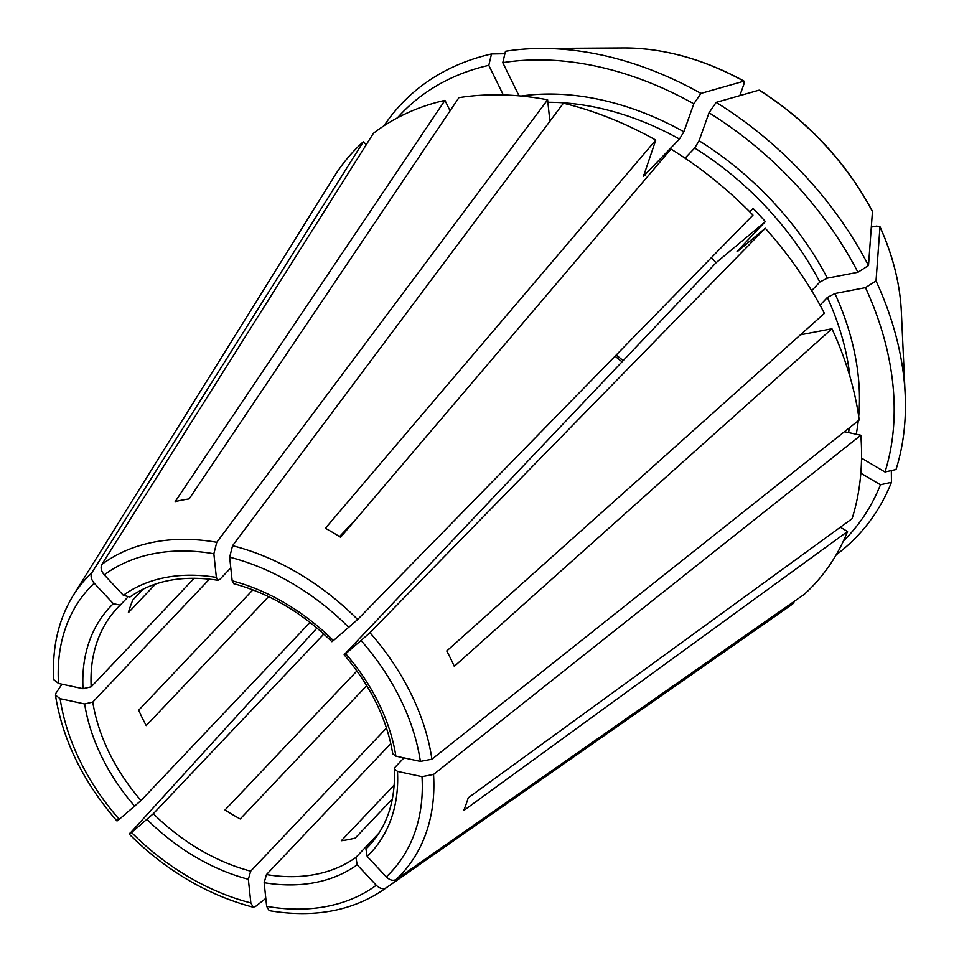 <?xml version="1.0" encoding="UTF-8"?>
<svg xmlns="http://www.w3.org/2000/svg" width="959" height="959" viewBox="0 0 959 959"><rect width="100%" height="100%" fill="white"/><g stroke="black" fill="none" stroke-linecap="round" stroke-linejoin="round"><path stroke-width="1.44" d="M431.922 759.204A216.123 155.73 -136.5 0 0 369.946 632.7L765.282 228.266A316.17 227.81 -136.5 0 1 824.416 313.377L446.762 650.969A225.605 162.562 43.5 0 1 454.302 666.349L831.956 328.757A316.17 227.81 -136.5 0 1 859.216 419.994L431.922 759.204L420.378 761.422L395.863 756.136L392.818 753.822M519.035 95.84L502.78 62.647A307.491 221.565 -136.5 0 1 693.825 103.812L683.875 131.767L679.475 139.055L643.489 176.276L655.776 140.086L325.377 528.277A225.605 162.562 43.5 0 1 340.589 537.256L670.988 149.065A316.17 227.81 -136.5 0 1 752.983 215.092L357.635 619.526L333.396 640.576C331.598 642.027 331.442 641.955 332.929 640.336M711.422 257.599A173.135 124.754 -136.5 0 1 716.037 262.766L765.378 221.589A261.963 188.755 -136.5 0 0 753.067 208.403L749.794 211.843M268.604 596.63L146.224 725.591A173.135 124.754 43.5 0 1 138.683 710.211L252.888 589.869M230.783 567.872L219.779 579.476L218.041 580.219L216.362 577.414L213.857 553.763L216.77 542.303L547.613 99.796L549.879 121.278M366.734 685.637L240.218 818.95A173.135 124.754 43.5 0 1 225.017 809.983L356.952 670.94M547.613 99.796A316.17 227.81 -136.5 0 0 458.917 97.662L189.151 498.92A225.605 162.562 43.5 0 0 175.173 501.605L444.94 100.347A316.17 227.81 -136.5 0 0 373.435 133.289L101.858 564.395C100.347 567.596 101.151 571.073 104.243 574.837L123.351 595.299L129.921 597.025C153.344 580.447 182.737 574.873 218.089 580.303M394.221 784.989L341.32 840.743A173.135 124.754 43.5 0 0 355.286 838.058L392.387 798.967M194.257 578.193L91.177 686.824L83.025 688.718L58.511 683.443L53.872 679.727M861.542 458.15L885.013 471.996L896.018 469.526A314.084 226.312 -136.5 0 0 905.176 394.401A314.084 226.312 -136.5 0 0 876.035 280.915A1137924.406 361892.328 -26.1 0 0 879.978 226.971L879.906 226.552M371.325 843.333L365.942 849.003L367.177 856.423L386.285 876.886C389.81 880.218 393.07 881.093 396.103 879.511L804.086 594.496A316.17 227.81 -136.5 0 0 847.528 531.49L463.677 810.583A225.605 162.562 43.5 0 0 468.232 797.804L852.071 518.711A316.17 227.81 -136.5 0 0 860.834 435.242L433.54 774.44L421.996 776.658L397.482 771.384L394.413 768.89L395.084 767.212L403.943 757.886M310.033 622.415L141.021 800.525L119.24 819.334C116.746 821.372 116.327 821.443 117.981 819.573M800.429 334.823L831.956 328.757M885.013 471.996A307.491 221.565 -136.5 0 0 865.486 287.64L834.917 293.526L827.377 297.446L820.041 305.178M865.486 287.64L876.035 280.915M905.176 394.401L901.352 311.639A239.414 172.512 43.5 0 0 879.978 226.971L876.73 226.048L871.311 227.091M269.143 910.594L266.65 906.339L264.145 882.688L266.47 874.572A173.135 124.754 -136.5 0 0 355.921 857.37L379.009 833.035M390.781 743.573L266.47 874.572M369.946 632.7L345.708 653.75C343.909 655.213 343.754 655.129 345.24 653.523L716.037 262.766M655.776 140.086A316.17 227.81 -136.5 0 0 563.401 103.2L232.569 545.707L229.657 557.167L232.162 580.818L233.732 583.599M269.179 910.654C313.749 918.111 351.821 911.158 383.396 889.808L787.723 607.515A316.17 227.81 -136.5 0 0 794.064 602.863L793.285 602.036M91.836 572.763A216.123 155.73 -136.5 0 0 73.22 595.467L333.96 176.912A316.17 227.81 -136.5 0 1 363.413 141.656L91.836 572.763C90.326 575.963 91.117 579.452 94.222 583.216L113.33 603.679L120.223 605.129L127.451 597.517M61.963 684.187L56.006 693.081L55.514 695.179L60.129 698.679L84.644 703.966L92.783 702.072A173.135 124.754 -136.5 0 0 141.021 800.525M765.378 221.589L738.07 250.359C736.584 251.977 736.74 252.061 738.538 250.599C736.74 252.061 736.584 251.977 738.07 250.359A261.963 188.755 -136.5 0 1 738.394 250.719M827.377 278.146A267.993 193.095 -136.5 0 0 699.075 140.745L709.037 112.79A307.491 221.565 -136.5 0 1 857.945 272.26L827.377 278.146L819.837 282.066L811.662 290.685M699.075 140.745L694.688 148.034L685.062 158.175M265.799 898.391L255.37 906.579L253.212 907.154L250.85 902.934L248.345 879.283L250.683 871.168L386.489 728.049M316.973 628.037L129.309 834.09M130.292 832.76C128.638 834.63 129.057 834.546 131.551 832.52L153.332 813.711A173.135 124.754 -136.5 0 0 250.683 871.168M693.825 103.812L700.945 93.407A1137924.418 239893.898 -59.5 0 1 743.86 81.191L744.004 83.912L739.833 95.636M155.502 584.055L128.35 612.669A173.135 124.754 43.5 0 1 132.905 599.89L143.107 589.138M323.842 634.031L153.332 813.711M209.47 579.104L92.783 702.072M355.501 519.742L339.51 536.572M794.064 602.863L386.069 887.878C383.049 889.461 379.776 888.585 376.264 885.265L357.156 864.802L355.921 857.37M502.78 62.647L505.477 51.283A314.084 226.312 -136.5 0 1 540.636 48.465A314.084 226.312 -136.5 0 1 700.945 93.407M709.037 112.79L716.157 102.385A1137924.298 239893.874 -59.5 0 1 759.06 90.158L759.456 90.194C808.053 121.314 845.682 161.615 872.354 211.112L872.45 211.591A1137924.406 361892.328 -26.1 0 1 868.506 265.535A314.084 226.312 -136.5 0 0 716.157 102.385M860.834 435.242L844.459 431.706M395.863 756.136A179.165 129.093 -136.5 0 0 345.708 653.75C343.909 655.213 343.754 655.129 345.24 653.523M765.282 228.266L738.538 250.599M503.295 94.917L488.802 65.332A307.491 221.565 -136.5 0 0 397.422 117.849M843.393 541.056A307.491 221.565 -136.5 0 0 880.458 484.774L860.834 473.183M836.2 554.817A314.084 226.312 -136.5 0 0 891.462 482.305A1137924.358 751686.904 19.6 0 0 891.331 470.581M880.458 484.774L891.462 482.305M857.945 272.26L868.506 265.535M488.802 65.332L491.499 53.968A314.084 226.312 -136.5 0 0 384.044 125.749M491.499 53.968A1137924.406 701153.538 -100.9 0 1 504.89 53.752M450.071 110.812L444.94 100.347M363.413 141.656L366.242 144.701M743.86 81.191L744.232 81.203C703.702 59.05 663.448 47.974 623.482 47.95A239.414 172.512 43.5 0 1 743.86 81.191M840.336 527.246L847.528 531.49M396.103 879.511A216.123 155.73 -136.5 0 0 433.54 774.44M420.378 761.422A207.168 149.28 -136.5 0 0 361.267 640.768M357.635 619.526A216.123 155.73 -136.5 0 0 232.569 545.707M333.396 640.576A179.165 129.093 -136.5 0 0 232.162 580.818M644.987 175.401A261.963 188.755 -136.5 0 0 643.489 174.586M216.77 542.303A216.123 155.73 -136.5 0 0 101.858 564.395M216.362 577.414A179.165 129.093 -136.5 0 0 123.351 595.299M113.33 603.679A179.165 129.093 -136.5 0 0 83.025 688.718M120.151 605.201A173.135 124.754 -136.5 0 0 117.537 607.838A173.135 124.754 -136.5 0 0 91.177 686.824M848.547 432.593A261.963 188.755 -136.5 0 0 849.326 427.858M849.974 376.719A261.963 188.755 -136.5 0 0 827.377 297.446M84.644 703.966A179.165 129.093 -136.5 0 0 134.799 806.351M819.837 282.066A261.963 188.755 -136.5 0 0 694.688 148.034M147.111 819.525A179.165 129.093 -136.5 0 0 248.345 879.283M679.475 139.055A261.963 188.755 -136.5 0 0 547.877 102.289M622.043 361.819A173.135 124.754 43.5 0 1 615.067 356.173M365.942 849.003A173.135 124.754 -136.5 0 0 368.724 846.198C387.112 826.55 395.659 800.765 394.353 768.842M264.145 882.688A179.165 129.093 -136.5 0 0 357.156 864.802M367.177 856.423A179.165 129.093 -136.5 0 0 397.482 771.384M856.231 434.247A267.993 193.095 -136.5 0 0 858.269 420.749M858.713 416.422A267.993 193.095 -136.5 0 0 834.917 293.526M683.875 131.767A267.993 193.095 -136.5 0 0 521.073 96.02M759.06 90.158A239.414 172.512 43.5 0 1 872.45 211.591M383.396 889.808A216.123 155.73 -136.5 0 0 386.069 887.878M266.65 906.339A207.168 149.28 -136.5 0 0 376.264 885.265M348.956 627.582A207.168 149.28 -136.5 0 0 229.657 557.167M213.857 553.763A207.168 149.28 -136.5 0 0 104.243 574.837M94.222 583.216A207.168 149.28 -136.5 0 0 58.511 683.443M60.129 698.679A207.168 149.28 -136.5 0 0 119.24 819.334M131.551 832.52A207.168 149.28 -136.5 0 0 250.85 902.934M386.285 876.886A207.168 149.28 -136.5 0 0 421.996 776.658M331.91 641.703C302.409 612.813 269.659 593.465 233.66 583.659M120.223 605.129L117.537 607.838M392.77 753.882C386.98 719.082 370.773 686.045 344.137 654.793M623.482 47.95L540.636 48.465M616.241 354.974L623.194 360.608M901.352 311.639C899.986 283.6 892.841 255.238 879.918 226.564M73.22 595.467C58.403 619.634 51.93 647.709 53.824 679.691M55.466 695.239C62.587 739.904 83.061 781.801 116.902 820.916M129.297 834.198C166.099 870.724 207.384 895.059 253.14 907.202"/></g></svg>
